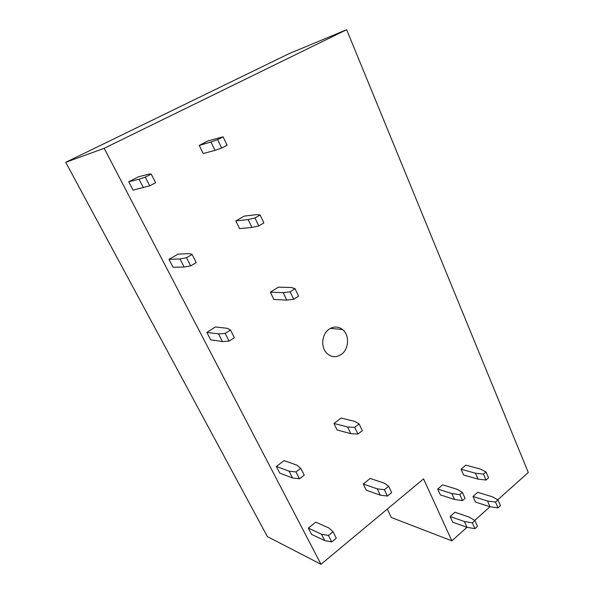 <?xml version="1.0" encoding="UTF-8"?>
<svg xmlns="http://www.w3.org/2000/svg" width="594" height="594" viewBox="0 0 594 594"><rect width="100%" height="100%" fill="white"/><g stroke="black" fill="none" stroke-linecap="round" stroke-linejoin="round"><path stroke-width="0.89" d="M289.412 53.49L346.644 29.7L104.18 148.314L320.998 564.3L267.352 536.56L65.719 162.311L289.412 53.49M497.779 499.777L528.281 472.49L346.644 29.7M450.126 516.513L452.702 522.193L466.988 527.309L464.397 521.525L450.126 516.513L454.997 512.243L469.312 517.151L474.881 520.537L477.457 526.366L474.925 528.645L466.988 527.309L451.878 540.844L391.335 517.5L387.295 509.08M104.18 148.314L65.719 162.311M451.878 540.844L423.559 478.875L320.998 564.3M473.01 496.458L475.49 502.101L489.998 506.719L487.511 500.98L473.01 496.458L477.725 492.337L492.263 496.755L497.972 499.873L500.445 505.657L497.995 507.863L489.998 506.719L474.703 520.426M329.291 329.061C321.502 333.932 320.448 348.158 327.45 353.861C331.831 357.336 336.412 357.558 341.194 354.507C349.012 349.413 349.799 335.061 342.552 329.536C338.335 326.366 333.917 326.21 329.291 329.061M133.093 190.147L128.75 181.779L138.35 176.834L148.827 174.146L151.21 174.057L145.285 177.131L149.733 185.825L133.093 190.147M223.092 136.813L217.656 139.635L221.681 148.084L227.086 145.248L223.092 136.813L208.078 140.867L199.257 145.419L203.2 153.549L214.976 150.356L210.974 141.996L199.257 145.419M173.047 267.218L168.963 259.348L178.059 254.121L189.278 253.593L192.077 254.455L186.471 257.707L190.644 265.874L184.162 267.04L173.047 267.218M260.135 214.998L254.982 217.983L258.769 225.943L263.892 222.936L260.135 214.998L256.675 214.62L244.216 216.105L235.833 220.923L239.553 228.601L251.923 227.435L248.144 219.557L235.833 220.923M210.692 339.82L206.838 332.395L215.466 326.938L227.331 328.319L230.487 330.019L225.171 333.427L229.098 341.112L222.453 341.543L210.692 339.82M295.04 288.669L290.147 291.81L293.718 299.309L298.589 296.161L295.04 288.669L291.298 287.496L278.334 287.162L270.367 292.203L273.879 299.458L286.754 300.104L283.19 292.664L270.367 292.203M279.781 473.084L276.344 466.453L284.155 460.625L297.037 465.206L300.772 468.31L295.983 471.955L299.48 478.794L292.582 477.984L279.781 473.084M359.14 423.975L354.707 427.338L357.9 434.051L362.318 430.672L359.14 423.975L354.93 421.45L341.186 418.042L333.939 423.448L337.095 429.959L350.772 433.65L347.587 427.004L333.939 423.448M311.56 534.385L308.301 528.103L315.748 522.126L329.039 528.051L333.011 531.741L328.452 535.476L331.756 541.943L324.777 540.614L311.56 534.385M388.647 486.241L384.415 489.701L387.436 496.057L391.646 492.582L388.647 486.241L384.244 483.145L370.196 478.437L363.268 483.991L366.26 490.169L380.249 495.158L377.227 488.855L363.268 483.991M437.689 489.055L440.325 494.876L454.529 499.48L451.878 493.555L437.689 489.055L442.664 484.83L456.905 489.226L462.407 492.359L459.808 494.616L451.878 493.555M461.055 469.223L463.595 474.992L478.036 479.12L475.482 473.232L461.055 469.223L465.867 465.139L480.338 469.06L485.996 471.926L483.479 474.109L475.482 473.232M143.451 187.83L139.026 179.225L128.75 181.779M139.026 179.225L145.285 177.131M151.21 174.057L155.628 182.737L149.733 185.825M221.681 148.084L214.976 150.356M217.656 139.635L210.974 141.996M184.162 267.04L180.004 258.954L168.963 259.348M180.004 258.954L186.471 257.707M192.077 254.455L196.22 262.607L190.644 265.874M258.769 225.943L251.923 227.435M254.982 217.983L248.144 219.557M222.453 341.543L218.54 333.925L206.838 332.395M218.54 333.925L225.171 333.427M230.487 330.019L234.385 337.689L229.098 341.112M293.718 299.309L286.754 300.104M290.147 291.81L283.19 292.664M292.582 477.984L289.1 471.205L276.344 466.453M289.1 471.205L295.983 471.955M300.772 468.31L304.247 475.141L299.48 478.794M357.9 434.051L350.772 433.65M354.707 427.338L347.587 427.004M324.777 540.614L321.48 534.199L308.301 528.103M321.48 534.199L328.452 535.476M333.011 531.741L336.293 538.201L331.756 541.943M387.436 496.057L380.249 495.158M384.415 489.701L377.227 488.855M462.407 492.359L465.05 498.336L462.466 500.594L454.529 499.48M462.466 500.594L459.808 494.616M485.996 471.926L488.535 477.851L486.033 480.034L478.036 479.12M486.033 480.034L483.479 474.109M474.925 528.645L472.334 522.817L464.397 521.525M474.881 520.537L472.334 522.817M497.995 507.863L495.507 502.079L487.511 500.98M497.972 499.873L495.507 502.079M342.552 329.536L330.405 328.378"/></g></svg>
